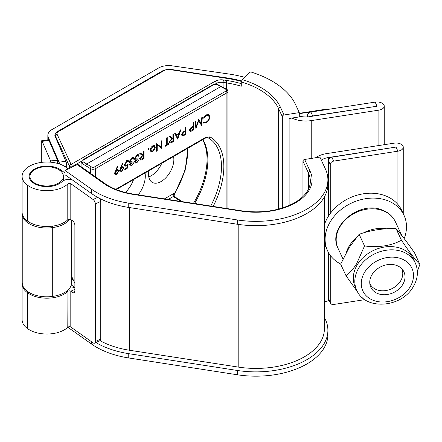 <?xml version="1.0" encoding="UTF-8"?>
<svg xmlns="http://www.w3.org/2000/svg" width="442" height="442" viewBox="0 0 442 442"><rect width="100%" height="100%" fill="white"/><g stroke="black" fill="none" stroke-linecap="round" stroke-linejoin="round"><path stroke-width="0.66" d="M59.559 164.032A3.514 0.696 -98.2 0 0 59.035 162.214L48.266 137.274A14.045 8.111 180 0 1 47.846 135.313A14.045 8.111 180 0 1 51.963 129.578L158.689 67.957A14.045 8.111 180 0 1 172.021 65.825L228.205 73.913A87.781 50.681 180 0 1 244.492 77.267M42.161 141.363A3.514 0.696 -98.2 0 0 41.664 140.755L48.476 139.777A3.514 0.696 81.8 0 1 48.979 140.385L42.161 141.363L50.543 160.766L50.543 162.175M41.664 140.755A3.514 0.696 -98.2 0 0 41.316 142.263L41.316 162.402M57.543 163.407L57.543 160.341A8.779 5.066 0 0 0 57.355 159.789L48.979 140.385M57.543 160.341L50.581 160.877A1.757 1.011 0 0 0 50.543 160.766M50.581 160.877L50.581 162.175M22.1 213.613A24.581 14.188 180 0 0 22.829 217.044L22.829 285.852A24.581 14.188 180 0 1 22.1 282.421L22.1 213.613A24.581 14.188 180 0 1 22.133 212.895M59.035 162.214L65.847 161.236L55.079 136.291A7.022 4.055 180 0 1 54.869 135.313A7.022 4.055 180 0 1 55.62 133.484M65.847 161.236A3.514 0.696 81.8 0 1 66.698 166.07L64.648 166.363M66.698 167.739L66.698 166.07M71.681 220.182L71.681 282.565A24.581 14.188 180 0 1 53.051 296.339L52.709 296.383A24.581 14.188 180 0 1 22.918 286.051L22.829 285.852M69.803 219.204A24.581 14.188 180 0 1 53.051 227.531L53.051 296.339M23.525 216.945L22.918 217.243A24.581 14.188 180 0 0 52.709 227.58L53.051 227.531L52.46 226.16M212.972 75.897L226.508 77.847A80.759 46.625 180 0 1 241.437 80.919M291.996 118.047A21.067 12.166 0 0 0 311.234 120.6L378.899 110.13A7.199 4.155 0 0 0 384.236 106.113A7.199 4.155 0 0 0 375.175 102.102L310.903 112.047L312.721 115.959A3.514 2.768 155.1 0 0 311.444 116.368M299.289 116.042A14.045 8.111 0 0 0 309.417 116.682L377.081 106.213L312.721 115.959M308.162 116.843L307.51 115.434L307.51 116.898M307.51 115.434A3.514 2.768 -24.9 0 1 310.903 112.047M68.295 168.872L66.007 167.247A24.581 14.188 0 0 0 31.426 165.214L31.15 165.341A24.581 14.188 0 0 0 22.1 176.341A24.581 14.188 0 0 0 27.625 185.303L27.846 185.463A24.581 14.188 0 0 0 67.786 183.982L67.952 183.828A1.757 1.011 0 0 1 70.803 183.717L93.096 199.513L97.665 197.364M73.311 279.935L71.681 278.786M74.88 287.466L71.333 284.952M64.991 172.949L60.56 169.811A17.558 10.138 0 0 0 35.863 168.358L35.863 168.977M35.587 169.115L35.863 168.358M22.1 176.341L22.1 212.177A24.581 14.188 0 0 0 27.625 221.144L27.625 185.303M22.1 283.852L22.1 319.693A24.581 14.188 180 0 0 27.625 328.655L27.625 292.819A24.581 14.188 180 0 1 22.1 283.852A24.581 14.188 180 0 1 22.133 283.134M35.587 168.485A17.558 10.138 0 0 0 29.122 176.341A17.558 10.138 0 0 0 33.067 182.745L33.294 182.9A17.558 10.138 0 0 0 61.819 181.844L61.985 181.69A8.779 5.066 0 0 1 71.67 179.458M27.625 328.655L27.846 328.815A24.581 14.188 180 0 0 67.786 327.329L67.952 291.339A1.757 1.011 180 0 1 70.803 291.234L72.665 292.549A3.514 1.812 64.8 0 0 74.157 292.858A3.514 1.812 64.8 0 0 74.88 291.256L74.88 225.315A3.514 1.812 64.8 0 0 72.665 220.873L70.803 219.558A1.757 1.011 0 0 0 67.952 219.663L67.786 219.818A24.581 14.188 0 0 1 27.846 221.298L27.625 221.144M28.769 292.284L27.846 292.974A24.581 14.188 180 0 0 67.786 291.493L66.725 291.112M67.786 327.329L67.952 327.174A1.757 1.011 180 0 1 70.803 327.069L70.803 291.234L74.88 289.311M70.543 286.841A8.779 5.066 180 0 1 74.88 287.891M99.92 198.557A3.514 1.812 64.8 0 1 100.759 201.392L100.759 339.003A3.514 1.812 64.8 0 1 100.036 340.611L94.588 343.174A3.514 1.812 -115.2 0 0 95.312 341.567L100.759 339.003M94.588 343.174A3.514 1.812 -115.2 0 1 93.096 342.859L70.803 327.069M100.759 201.392L95.312 203.95L95.312 341.567M95.312 203.95A3.514 1.812 -115.2 0 0 93.096 199.513M328.439 216.166L328.439 160.601A3.514 2.768 -24.9 0 1 331.832 157.208L396.015 147.07L328.351 157.54A14.045 8.111 0 0 0 321.301 160.109M329.373 300.731L328.351 300.886A14.045 8.111 0 0 0 324.389 301.903M331.832 157.208L333.649 161.126L397.922 151.186A7.199 4.155 0 0 0 403.259 147.169A7.199 4.155 0 0 0 394.198 143.153L326.533 153.623A21.067 12.166 0 0 0 315.533 157.777M333.649 161.126A3.514 2.768 155.1 0 0 330.257 164.518L328.439 160.601M330.257 302.135A3.514 2.768 155.1 0 0 330.467 303.085L328.649 299.173A3.514 2.768 -24.9 0 1 328.439 298.217L330.257 302.135L330.257 255.343M330.257 213.503L330.257 164.518M330.467 303.085A3.514 2.768 155.1 0 0 333.649 304.477L364.28 299.737M328.439 298.217L328.439 252.515M324.389 196.922L324.389 328.887A68.471 39.531 180 0 1 238.194 367.07L129.661 350.279A68.471 39.531 180 0 1 99.997 340.627M57.637 169.048A16.724 9.652 0 0 0 39.736 167.557A16.724 9.652 0 0 0 29.957 176.341A16.724 9.652 0 0 0 35.719 183.634A16.724 9.652 0 0 0 53.62 185.126A16.724 9.652 0 0 0 63.399 176.341A16.724 9.652 0 0 0 57.637 169.048M369.788 283.377A17.558 13.846 155.1 0 0 394.303 287.328A17.558 13.846 155.1 0 0 401.634 268.598M402.656 284.676A18.26 14.398 -24.9 0 1 385.86 294.67A18.26 14.398 -24.9 0 1 370.816 287.267A18.26 14.398 -24.9 0 1 372.109 274.493A18.26 14.398 -24.9 0 1 388.899 264.493A18.26 14.398 -24.9 0 1 403.944 271.896A18.26 14.398 -24.9 0 1 402.656 284.676M349.136 247.597L359.131 234.31C370.396 230.243 382.7 228.343 396.043 228.602C401.17 234.47 407.325 242.525 414.497 252.763L419.9 264.41C415.53 260.145 409.375 252.089 401.447 240.244C390.977 245.851 378.672 247.752 364.534 245.951L356.628 263.747C353.313 268.913 349.793 272.941 346.075 275.83L340.671 264.189L349.136 247.597M356.716 290.245L355.213 287.013A32.305 25.476 -24.9 0 1 357.495 264.404A32.305 25.476 -24.9 0 1 387.209 246.719A32.305 25.476 -24.9 0 1 413.822 259.813L415.32 263.045C418.668 270.935 417.933 278.902 413.115 286.952C401.563 307.676 365.208 310.754 356.716 290.245A32.305 25.476 -24.9 0 1 358.992 267.637A32.305 25.476 -24.9 0 1 388.711 249.951A32.305 25.476 -24.9 0 1 415.32 263.045M417.37 271.344L419.9 264.41M401.447 240.244L396.043 228.602M364.534 245.951L359.131 234.31M346.075 275.83L357.766 292.234M362.457 297.82L364.534 299.996L365.578 300.112M404.17 238.603A42.134 33.233 155.1 0 0 404.016 215.337A42.134 33.233 155.1 0 0 384.628 199.662A42.134 33.233 155.1 0 0 338.948 211.37A42.134 33.233 155.1 0 0 327.577 250.813A42.134 33.233 155.1 0 0 340.727 264.056M404.016 215.337L401.745 210.442A42.134 33.233 155.1 0 0 382.358 194.767A42.134 33.233 155.1 0 0 324.389 224.79M324.389 243.675A42.134 33.233 155.1 0 0 325.306 245.918L327.577 250.813M242.155 79.604A75.494 43.587 180 0 1 260.797 87.483A75.494 43.587 180 0 1 280.333 107.019L284.029 114.981A1.757 1.387 155.1 0 0 282.333 116.677L278.637 108.715A73.737 42.57 0 0 0 259.553 89.632A73.737 42.57 0 0 0 241.277 81.919L242.155 79.604L249.211 72.554A1.757 1.011 0 0 1 251.575 72.173A91.295 52.709 180 0 1 271.968 81.03A91.295 52.709 180 0 1 295.599 104.66L299.289 112.622L299.289 116.92L289.118 118.495L289.118 205.491M133.583 179.568A21.42 12.365 -60 0 1 125.406 192.485A21.42 12.365 120 0 0 133.583 179.568M161.722 163.325A17.907 10.337 -60 0 1 148.772 176.899A17.907 10.337 120 0 0 161.722 163.325M74.88 283.322L71.681 276.432M241.277 81.919L241.277 86.218A73.737 42.57 0 0 0 226.497 82.914L226.497 89.229M282.333 116.677L282.333 208.022M284.029 114.981L299.289 112.622M241.321 81.405A79.002 45.614 0 0 0 227.862 78.543L169.618 69.532A5.265 3.039 0 0 0 164.529 70.322L58.537 131.517A5.265 3.039 0 0 0 57.173 134.451L71.079 164.413A1.757 1.387 155.1 0 0 69.383 166.109L55.477 136.147L55.477 137.213M324.389 317.279L325.445 319.56A71.98 41.559 180 0 1 327.898 330.318A71.98 41.559 180 0 1 306.814 359.705A71.98 41.559 180 0 1 237.288 370.462L128.755 353.672A71.98 41.559 180 0 1 95.886 342.561M327.898 330.318L327.898 334.616A71.98 41.559 180 0 1 306.814 364.004A71.98 41.559 180 0 1 237.288 374.761L128.755 357.97A71.98 41.559 180 0 1 91.588 344.08L67.853 327.268M77.234 164.662L64.991 170.424L91.588 189.264A71.98 41.559 0 0 0 128.755 203.154L237.288 219.945A71.98 41.559 0 0 0 327.898 179.8A71.98 41.559 0 0 0 325.445 169.043L319.903 157.098L304.637 159.463L310.185 171.408A56.184 32.437 180 0 1 295.643 202.734A56.184 32.437 180 0 1 241.376 211.132L132.843 194.342A56.184 32.437 180 0 1 103.837 183.502L77.234 164.662A1.757 1.111 -54.7 0 1 78.251 164.662L104.848 183.502A1.757 1.111 125.3 0 0 103.837 183.502M327.898 179.8L327.898 184.099A71.98 41.559 0 0 1 237.288 224.243L128.755 207.453A71.98 41.559 0 0 1 91.588 193.568L64.991 174.723L64.991 170.424M302.947 196.591L302.947 161.159A1.757 1.387 -24.9 0 1 304.637 159.463M138.285 194.839A21.42 12.365 120 0 0 145.302 176.032A21.42 12.365 120 0 0 145.042 172.955M148.838 170.761A17.907 10.337 120 0 0 148.529 174.17A17.907 10.337 120 0 0 152.236 182.369A17.907 10.337 120 0 0 166.037 177.568A17.907 10.337 120 0 0 173.855 159.551A17.907 10.337 120 0 0 173.54 156.501M185.181 127.202L185.773 126.865L185.773 134.451L182.988 135.943L182.203 135.887L181.728 134.749L183.043 132.064L185.181 130.705L185.181 127.202M172.888 134.302L173.474 133.965L173.474 141.55L170.673 143.064L169.827 143.02L169.347 141.904L171.678 138.501L169.264 136.396L169.993 135.97L172.408 138.081L172.888 137.805L172.888 134.302M148.506 148.28L149.053 148.6L148.506 149.545L147.959 149.23L148.506 148.28L149.053 148.6L148.506 148.28M148.506 149.545L147.959 149.23L148.506 149.545M143.407 151.324L143.998 150.982L143.998 158.567L141.197 160.081L140.352 160.043L139.871 158.921L142.202 155.518L139.788 153.413L140.517 152.993L142.932 155.098L143.407 154.822L143.407 151.324M114.605 173.402L117.384 166.153L117.854 166.258L116.031 170.397L118.174 169.778L118.732 171.026L116.644 174.557L115.191 174.717L114.605 173.402M115.749 189.358L205.646 137.368L209.928 136.887A63.935 36.913 -60 0 1 223.84 166.523A63.935 36.913 -60 0 1 213.143 206.42M119.66 170.485L122.44 163.236L122.909 163.341L121.08 167.479L123.23 166.861L123.788 168.109L121.694 171.64L120.246 171.8L119.66 170.485M128.163 163.916L127.489 168.098L124.799 169.651L124.799 168.877L127.031 167.584L127.384 165.385L126.611 165.982L125.158 166.153L124.545 164.689L126.837 160.695L128.23 160.54L128.837 161.678L128.252 162.021L127.887 161.374L126.799 161.496L125.136 164.38L125.528 165.319L126.716 165.142L128.163 163.916M130.44 164.623L130.71 165.192L131.76 165.048L133.722 162.75L131.766 165.822L130.34 165.993L129.849 164.96L130.617 162.954L129.904 162.722L129.512 161.601L131.788 157.838L133.335 157.628L133.976 158.811L133.385 159.148L132.871 158.396L131.777 158.623L130.103 161.192L130.489 161.993L132.125 161.628L132.125 162.407L130.44 164.623L129.926 164.325M135.495 161.706L135.766 162.275L136.816 162.131L138.777 159.833L136.821 162.905L135.396 163.076L134.904 162.043L135.672 160.037L134.959 159.8L134.567 158.678L136.838 154.921L138.39 154.711L139.031 155.893L138.44 156.23L137.926 155.479L136.827 155.706L135.158 158.275L135.545 159.076L137.175 158.711L137.175 159.49L135.495 161.706L134.981 161.407M155.286 147.219L154.628 149.567L152.799 151.54L150.976 151.683L150.313 150.092C150.457 148.252 151.28 146.827 152.799 145.805L154.534 145.589L155.286 147.219L154.551 146.799M161.098 147.064L161.098 141.108L161.684 140.771L161.684 148.357L157.219 144.965L157.219 150.932L156.634 151.275L156.634 143.689L161.098 147.064L156.634 143.777M167.242 137.561L167.242 144.368L168.678 143.54L168.678 144.319L165.225 146.313L165.225 145.534L166.656 144.711L166.656 137.898L167.242 137.561M180.888 129.683L177.69 139.12L174.656 133.28L175.297 132.909L176.27 134.782L179.248 133.064L180.242 130.053L180.888 129.683M193.099 122.633L193.69 122.29L193.69 129.876L190.905 131.373L190.121 131.318L189.646 130.18L190.955 127.495L193.099 126.136L193.099 122.633M201.143 123.462L201.773 117.627L202.364 117.285L201.497 125.368L198.701 120.76L195.911 128.594L195.038 121.517L195.629 121.174L196.259 126.268L198.762 119.362L201.143 123.462L199.9 122.743L198.386 120.136M203.889 122.141L206.276 122.025C208.038 120.87 209.011 119.235 209.188 117.13L208.414 115.362L206.237 115.633L203.889 118.252L203.375 118.097L206.232 114.854L208.944 114.616L209.773 116.843C209.569 119.423 208.392 121.417 206.243 122.826L203.375 122.893L203.878 122.158M203.696 123.147L203.375 122.893M90.433 173.292L90.433 168.617L85.698 165.689L86.715 163.982L83.057 161.794L83.107 160.131L213.917 84.61L216.84 84.555L220.768 86.588L86.715 163.982L91.461 166.921A2.105 1.216 0 0 0 94.489 166.949L225.906 91.08A2.105 1.216 0 0 0 225.851 89.328L220.768 86.588L221.431 86.499L226.519 89.24A1.403 0.785 118.3 0 0 225.851 89.328M194.497 203.535L195.016 202.729A60.637 35.006 120 0 0 202.812 139.6M210.723 206.049A62.184 35.901 120 0 0 221.47 166.584A62.184 35.901 120 0 0 207.939 137.755L207.668 137.633M195.016 202.729L196.828 203.895M180.966 201.442L173.286 196.513C173.004 195.287 173.502 194.088 174.767 192.916L175.026 193.11L185.159 170.269L188.038 148.131M168.17 199.464L173.286 196.513A1.757 0.89 -57.3 0 1 174.126 196.397L182.303 201.651M209.928 136.887A1.757 1.431 117.9 0 1 207.939 137.755L207.768 137.672M115.616 170.159L116.031 170.397M117.401 169.667L117.489 170.308L118.732 171.026M115.434 173.817L116.644 174.557M115.401 173.839L114.716 174.104M118.141 171.402L117.782 170.64L116.611 170.783L115.196 173.104L115.555 173.883L116.671 173.761L118.141 171.402M115.6 170.198L116.611 170.783M114.66 172.8L115.196 173.104M120.672 167.242L121.08 167.479M122.456 166.75L122.544 167.391L123.788 168.109M120.489 170.899L121.694 171.64M120.451 170.921L119.771 171.187M123.196 168.485L122.837 167.722L121.666 167.861L120.246 170.187L120.605 170.966L121.727 170.844L123.196 168.485M120.655 167.28L121.666 167.861M119.716 169.883L120.246 170.187M126.815 167.706L127.489 168.098M126.837 165.07L127.384 165.385M125.395 165.247L126.611 165.982M125.368 165.264L124.666 165.546M127.478 160.435L127.6 160.96L128.837 161.678M126.202 161.148L126.799 161.496M124.594 164.07L125.136 164.38M130.545 165.098L131.766 165.822M130.528 165.104L129.898 165.363M129.677 162.413L130.617 162.954M132.578 157.523L132.733 158.092L133.976 158.811M131.175 158.275L131.777 158.623M129.594 160.899L130.103 161.192M131.368 161.971L132.125 162.407M130.456 161.971L129.86 162.518M134.948 162.441L135.578 162.186L136.821 162.905M134.733 159.496L135.672 160.037M137.633 154.606L137.788 155.175L139.031 155.893M136.224 155.357L136.827 155.706M134.65 157.982L135.158 158.275M136.423 159.054L137.175 159.49M135.512 159.054L134.909 159.601M143.324 158.175L143.998 158.567M140.534 159.109L139.954 159.363L141.197 160.081M140.263 153.136L142.932 155.098M139.943 158.28L140.766 159.242L143.407 158.131L143.407 155.601L142.169 154.882L141.749 155.125M143.407 155.601L142.208 156.286L140.462 158.584M154.203 149.324L154.628 149.567M152.059 151.114L152.799 151.54M151.368 150.926L150.534 151.181M153.827 145.44L154.037 146.263M150.904 149.744L151.462 150.982L152.799 150.86L154.694 147.556L154.148 146.324L152.799 146.484L150.904 149.744L150.368 149.435M152.258 146.169L152.799 146.484M160.446 146.689L160.446 147.534M160.916 147.91L161.684 148.357M156.634 144.622L157.219 144.965M156.634 150.595L157.219 150.932M166.656 144.026L167.242 144.368M168.004 143.932L168.678 144.319M172.8 141.158L173.474 141.55M170.015 142.092L169.43 142.346L170.673 143.064M169.739 136.119L172.408 138.081M169.419 141.263L170.242 142.225L172.888 141.108L172.888 138.584L171.645 137.865L171.225 138.103M172.888 138.584L171.684 139.263L169.938 141.562M175.076 134.097L176.27 134.782M176.933 137.147L176.828 137.462M175.701 134.456L175.363 134.65M176.579 135.379L177.734 137.611L178.927 134.025L176.579 135.379L175.391 134.694M176.546 136.926L177.734 137.611M178.253 133.639L178.927 134.025M185.099 134.059L185.773 134.451M182.386 134.948L181.773 135.219M181.778 135.246L182.988 135.943M183.982 134.705L185.181 134.009L185.181 131.484L184.032 132.13L182.319 134.407L182.634 135.086L183.982 134.705M181.795 134.103L182.319 134.407M183.424 131.777L184.032 132.13M184.507 131.092L185.181 131.484M192.447 126.511L193.099 126.909L191.95 127.561L190.237 129.832L190.552 130.517L193.099 129.44L193.099 126.909M193.016 129.489L193.69 129.876M190.303 130.373L189.69 130.65M189.695 130.672L190.905 131.373M189.712 129.534L190.237 129.832M191.336 127.208L191.95 127.561M200.43 123.047L200.364 123.622M198.259 120.506L198.701 120.76M195.574 125.871L196.259 126.268M205.475 122.384L206.243 122.826M204.381 122.417L203.552 122.633M208.414 115.362L206.9 114.528M205.607 115.268L206.237 115.633M203.43 117.986L203.889 118.252M208.077 114.296L208.486 115.406M209.127 116.467L209.773 116.843M48.266 137.274L48.266 139.805M52.117 226.205L52.709 227.58L52.709 296.383M23.647 217.138L22.918 217.243L22.918 286.051M378.899 145.523L378.899 110.13M311.234 120.6L311.234 158.44M376.993 106.229L375.175 102.102M60.56 169.811L60.56 170.96M27.846 221.298L27.846 185.463M27.846 328.815L27.846 292.974L29.006 292.427M67.786 219.818L67.786 183.982M67.952 219.663L67.952 183.828M67.952 327.174L67.952 291.339L66.919 290.969M70.803 219.558L70.803 183.717M328.351 157.54L328.351 216.315M328.351 252.349L328.351 300.886M396.104 147.269L397.922 151.186L397.922 204.469M129.661 207.596L129.661 350.279M238.194 224.381L238.194 367.07M72.665 292.549L74.875 291.51M327.052 109.544L299.289 113.649M328.909 109.257A8.807 6.945 155.1 0 0 326.969 109.367A1.757 0.37 -98.8 0 0 326.71 109.086L299.289 113.329M409.999 287.123A27.039 21.321 155.1 0 0 400.441 258.443A27.039 21.321 155.1 0 0 364.766 272.04A27.039 21.321 155.1 0 0 374.324 300.72A27.039 21.321 155.1 0 0 409.999 287.123M81.234 161.418L72.317 166.562A1.757 1.011 180 0 1 69.836 166.562A1.757 1.011 180 0 1 69.383 166.109L69.383 168.358M193.436 203.37A61.178 35.321 120 0 0 207.038 159.148A61.178 35.321 120 0 0 202.624 139.711M280.333 107.019A1.757 1.387 155.1 0 0 278.637 108.715L278.637 209.088M72.317 277.797L72.317 279.233M216.298 84.068L216.298 83.433L215.32 84.002M241.277 83.648A75.494 43.587 180 0 0 226.95 80.499L223.536 79.974A8.779 5.066 180 0 0 215.061 81.284L71.079 164.413A1.757 1.011 60 0 1 72.317 166.562L72.317 166.977M226.95 80.499A1.757 0.37 98.8 0 0 226.497 82.914L223.083 82.383L223.083 87.389M223.536 79.974A1.757 0.37 98.8 0 0 223.083 82.383A7.022 4.055 0 0 0 216.298 83.433A1.757 1.011 60 0 0 215.061 81.284M57.173 134.451A1.757 1.387 155.1 0 0 55.477 136.147A7.022 4.055 180 0 1 55.239 135.097L55.239 136.661M227.862 78.543A1.757 0.37 -81.2 0 1 228.127 78.24L241.404 81.041M169.618 69.532A1.757 0.37 -81.2 0 1 169.888 69.234L228.127 78.24M164.529 70.322A1.757 1.011 -120 0 0 163.65 70.234L169.888 69.234M58.537 131.517A1.757 1.011 -120 0 0 57.659 131.429L163.65 70.234M104.848 183.502C112.285 188.701 121.705 192.209 133.114 194.038L241.647 210.828C261.962 213.541 279.67 210.812 294.764 202.651C305.052 196.441 310.245 189.303 310.345 181.237A54.427 31.421 0 0 0 308.488 173.104A1.757 1.387 -24.9 0 1 310.185 171.408M308.488 189.11L308.488 173.104L302.947 161.159M237.288 224.243L237.288 219.945M128.755 207.453L128.755 203.154M91.588 193.568L91.588 189.264M91.588 341.793L91.588 344.08M128.755 353.672L128.755 357.97M237.288 370.462L237.288 374.761M133.114 194.038A1.757 0.37 98.8 0 0 132.843 194.342M241.647 210.828A1.757 0.37 98.8 0 0 241.376 211.132M226.901 208.547L226.901 92.798L95.483 168.673L95.483 176.866M164.43 198.883L174.767 192.916A56.57 32.658 120 0 0 187.502 148.44M85.698 165.689L82.046 163.501L82.046 167.347M83.057 161.794A1.403 0.851 120.9 0 0 82.046 163.501L81.101 162.142L81.101 166.678M94.489 166.949A1.403 0.812 -120 0 1 95.483 168.673A3.514 2.028 180 0 1 90.433 168.617A1.403 0.84 -58.2 0 1 91.461 166.921M226.519 89.24C227.188 89.378 227.658 90.085 227.928 91.367A3.514 2.028 180 0 1 226.901 92.798A1.403 0.812 -120 0 0 225.906 91.08M216.84 84.555A1.403 0.796 -62.6 0 1 217.508 84.461L213.232 84.549A1.403 0.812 -120 0 1 213.917 84.61M83.107 160.131A1.403 0.812 -120 0 0 82.422 160.076L213.232 84.549M116.732 188.706A1.757 1.011 60 0 1 116.368 189.507L205.287 138.175L207.784 137.677M205.646 137.368A1.757 1.011 60 0 1 205.287 138.175M142.009 158.938L142.683 159.324M141.578 155.921L142.208 156.286M171.485 141.915L172.159 142.307M171.054 138.904L171.684 139.263M183.811 134.804L184.485 135.191M191.729 130.23L192.403 130.622M338.042 248.338C326.958 227.426 358.932 200.314 381.932 209.928C388.192 212.221 392.673 216.155 395.369 221.729A31.603 24.923 155.1 0 0 382.507 210.514A31.603 24.923 155.1 0 0 347.302 218.116A31.603 24.923 155.1 0 0 338.042 248.338L343.003 259.029M346.318 252.47A31.603 24.923 -24.9 0 1 355.793 238.216M363.589 232.851A31.603 24.923 -24.9 0 1 386.518 228.796M47.846 135.313L47.846 139.865M384.236 106.113L384.236 144.694M403.259 213.701L403.259 147.169M29.957 179.43L29.957 176.341M63.399 180.684L63.399 176.341M329.837 109.113L326.71 109.086M57.659 131.429C55.814 132.777 55.007 133.998 55.239 135.097M227.928 91.367L227.928 208.707M221.431 86.499L217.508 84.461M82.422 160.076L81.101 162.142M174.165 196.436C173.783 196.684 174.071 195.579 175.026 193.11M117.782 170.64L116.544 169.921M115.555 173.883L114.312 173.17M122.837 167.722L121.594 167.004M120.605 170.966L119.362 170.247M127.887 161.374L126.644 160.656M125.528 165.319L124.285 164.601M130.489 161.993L129.252 161.275M130.71 165.192L129.467 164.479M135.545 159.076L134.302 158.358M135.766 162.275L134.523 161.562M140.766 159.242L139.523 158.523M151.462 150.982L150.225 150.269M154.148 146.324L152.904 145.611M170.242 142.225L169.004 141.506M182.634 135.086L181.391 134.368M190.552 130.517L189.309 129.799M401.772 235.52L395.369 221.729"/></g></svg>
